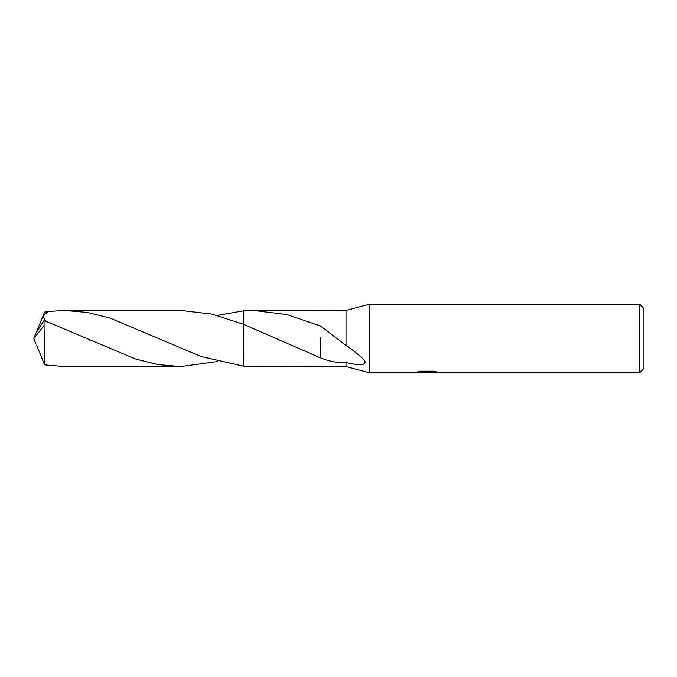 <?xml version="1.0" encoding="UTF-8"?>
<svg xmlns="http://www.w3.org/2000/svg" width="677" height="677" viewBox="0 0 677 677"><rect width="100%" height="100%" fill="white"/><g stroke="black" fill="none" stroke-linecap="round" stroke-linejoin="round"><path stroke-width="1.02" d="M429.853 372.189L426.358 372.731L422.38 372.392M426.358 372.731L424.741 372.731M639.731 372.731L639.731 304.269L643.15 307.697L643.15 369.303L639.731 372.731L429.988 372.731L429.853 372.028L434.778 371.385M419.435 371.377L427.729 371.377L427.729 372.079L414.713 372.731L369.303 372.731L369.303 304.269L639.731 304.269M427.729 372.079L416.787 372.079L420.349 371.182L433.847 371.182L437.765 372.189L429.853 372.705M369.303 372.731L346.032 366.57L243.348 366.147L243.339 310.845L346.032 310.43L369.303 304.269M346.032 366.57L346.032 362.542C338.255 363.109 329.733 361.543 320.466 357.854L243.348 324.232L212.036 314.111L180.81 310.43L64.484 310.43L87.248 312.41L110.089 318.088L201.272 356.567L243.348 366.147M253.748 310.43L287.082 314.61L320.483 325.975L346.032 345.507L346.032 310.43M346.032 345.507C352.861 349.933 359.038 354.883 364.59 360.367C367.78 366.849 355.298 364.649 346.032 362.542M243.339 366.155L243.339 324.232L243.339 366.155M320.492 337.307L320.466 357.591M217.309 361.586L180.81 366.57L158.071 364.598L135.282 358.928L44.064 320.441L35.644 333.617L33.85 338.5L44.064 325.502L44.064 320.441M44.064 325.502L44.623 364.886L64.484 366.57L180.81 366.57M45.461 320.94L43.1 316.117L47.847 311.496L64.484 310.43M243.339 310.845L217.309 315.414M36.558 331.874L44.623 312.114L47.847 311.496M36.558 345.126L44.623 364.886M35.644 343.383L33.85 338.5L35.576 343.019M35.466 342.714L33.85 338.5M427.729 372.045L429.853 372.045M278.247 339.795L279.009 340.142M88.983 339.803L89.745 340.159"/></g></svg>
